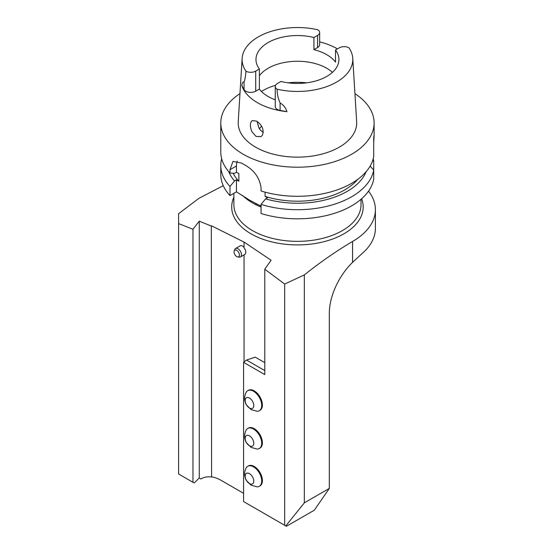 <?xml version="1.0" encoding="UTF-8"?>
<svg xmlns="http://www.w3.org/2000/svg" width="554" height="554" viewBox="0 0 554 554"><rect width="100%" height="100%" fill="white"/><g stroke="black" fill="none" stroke-linecap="round" stroke-linejoin="round"><path stroke-width="0.83" d="M243.58 501.578L284.687 525.303L284.687 284.043L264.791 269.244L264.791 374.587L243.58 362.344L243.58 501.578M259.314 410.729L259.999 410.327A11.572 6.683 -120 0 0 259.999 396.969A11.572 6.683 -120 0 0 248.427 390.286L247.742 390.688A11.572 6.683 -120 0 0 246.17 392.322C244.037 396.435 244.079 400.59 246.295 404.794L251.045 409.586L257.104 411.269A11.572 6.683 -120 0 0 259.314 410.729A11.572 6.683 -120 0 0 259.314 397.363A11.572 6.683 -120 0 0 247.742 390.688M259.314 448.518L259.999 448.117A11.572 6.683 -120 0 0 259.999 434.758A11.572 6.683 -120 0 0 248.427 428.076L247.742 428.477A11.572 6.683 -120 0 0 246.17 430.112C244.037 434.225 244.079 438.387 246.295 442.584L251.045 447.383L257.104 449.059A11.572 6.683 -120 0 0 259.314 448.518A11.572 6.683 -120 0 0 259.314 435.153A11.572 6.683 -120 0 0 247.742 428.477M259.314 486.308L259.999 485.913A11.572 6.683 -120 0 0 259.999 472.548A11.572 6.683 -120 0 0 248.427 465.872L247.742 466.267A11.572 6.683 -120 0 0 246.17 467.908C244.037 472.015 244.079 476.177 246.295 480.38L251.045 485.172L257.104 486.848A11.572 6.683 -120 0 0 259.314 486.308A11.572 6.683 -120 0 0 259.314 472.95A11.572 6.683 -120 0 0 247.742 466.267M264.791 362.655L255.256 357.15L246.516 360.058L264.791 370.612M264.791 269.244L271.093 260.242L244.3 242.216M234.21 250.9A3.816 2.202 -120 0 0 236.731 256.585A3.816 2.202 -120 0 0 237.694 256.938A3.816 2.202 -120 0 0 238.642 252.368A3.816 2.202 -120 0 0 234.21 250.9L234.806 249.445A4.875 2.812 60 0 1 235.588 248.504A4.875 2.812 60 0 1 240.457 251.315A4.875 2.812 60 0 1 240.457 256.945L244.764 254.459A4.875 2.812 60 0 0 244.051 247.783L244.051 242.451M244.051 361.693L244.051 254.868M243.58 493.323L221.261 480.436A38.974 22.506 -120 0 0 211.58 476.876L211.323 226.06L199.267 221.178L192.965 229.245L178.596 223.615L178.596 213.671L198.99 198.277L223.255 185.694M261.052 206.164L249.819 200.306L236.44 191.843L236.44 179.835L238.864 181.234A66.93 38.642 180 0 1 233.13 173.236M202.058 478.358L200.991 478.975L199.267 477.984L194.572 482.679M178.596 223.615L178.596 474.002L194.094 482.95M192.965 229.245L192.965 482.299M304.34 502.838L285.774 525.933L286.404 526.3L314.312 510.192L329.318 488.42L304.34 502.838L304.34 274.902L284.687 284.043M284.687 525.303L285.774 525.933M368.528 191.144A77.955 45.006 180 0 1 375.404 209.627A77.955 45.006 180 0 1 352.573 241.447C336.361 251.052 320.288 262.201 304.34 274.902M329.318 488.42L329.318 313.391A48.717 28.129 -60 0 1 352.573 262.34L362.621 253.053A77.955 45.006 0 0 0 375.404 228.359L375.404 209.627M199.267 221.178L199.267 477.984M211.323 477.022A38.974 22.506 -120 0 0 201.518 478.656A38.974 22.506 -120 0 0 200.991 478.975M211.58 476.876L211.323 226.06M235.588 248.504L240.152 245.865A4.875 2.812 60 0 1 244.051 247.333M244.314 242.223L211.58 225.838M357.649 179.434A66.93 38.642 180 0 1 265.082 196.372L267.506 197.771L265.622 198.858L261.052 204.405A76.66 44.258 0 0 0 373.708 170.002L370.127 166.117M265.082 196.372L265.082 192.155M238.864 181.234L238.864 173.624L236.44 172.225L236.44 165.985A19.487 11.253 60 0 1 237.244 161.11M221.676 158.742A76.66 44.258 0 0 0 220.79 165.452A76.66 44.258 0 0 0 229.986 186.469L229.986 195.569L236.44 191.843M229.986 195.569A76.66 44.258 180 0 1 220.79 174.558L220.79 165.452M263.288 132.503L260.47 130.197L258.808 127.718L257.091 121.402M251.931 131.693C249.764 126.36 249.875 122.656 252.25 120.585L256.661 121.132C262.291 125.183 264.203 129.892 262.395 135.266L260.927 136.679L256.01 136.423L251.931 131.693M335.516 49.985L339.193 47.859A7.015 4.051 0 0 1 348.937 47.762A55.352 31.959 0 0 1 352.766 58.357A55.352 31.959 0 0 1 277.132 89.215A7.015 4.051 180 0 1 275.248 86.459A7.015 4.051 180 0 1 277.305 83.592L280.989 81.466A41.474 23.947 0 0 0 338.923 59.493A41.474 23.947 0 0 0 335.516 49.985L335.516 62.117A41.474 23.947 0 0 0 313.917 49.645L313.917 37.513A41.474 23.947 0 0 0 255.976 59.493A41.474 23.947 0 0 0 259.383 68.994L259.383 89.083A41.474 23.947 0 0 0 275.248 99.803M259.383 75.697A41.474 23.947 180 0 1 294.167 61.335A41.474 23.947 180 0 1 332.442 72.345M259.383 68.994L255.706 71.12L255.706 91.209L259.383 89.083M313.917 37.513L317.594 35.387L317.594 47.526A7.015 4.051 0 0 0 319.651 44.659L319.651 32.527A7.015 4.051 180 0 1 317.594 35.387M255.706 71.12A7.015 4.051 0 0 1 245.962 71.224A55.352 31.959 0 0 1 242.133 58.357A55.352 31.959 0 0 1 317.767 29.764A7.015 4.051 180 0 1 319.651 32.527M319.651 41.882A56.099 32.388 180 0 1 337.407 48.89M317.594 47.526L313.917 49.645M255.706 91.209A7.015 4.051 180 0 1 244.072 89.596L241.856 85.655C242.195 82.726 242.929 81.556 244.072 82.151L244.072 89.596M275.248 86.459L275.248 106.548A7.015 4.051 0 0 0 280.095 110.398L286.93 111.679A56.584 32.672 180 0 1 257.437 102.684A56.584 32.672 180 0 1 241.856 85.655M373.708 142.655C374.158 135.806 374.158 134.04 373.708 137.364L373.708 156.574A76.66 44.258 180 0 1 261.052 190.985L261.052 187.654C259.597 177.876 254.251 170.355 245.027 165.078A76.66 44.258 180 0 1 243.241 164.081A76.66 44.258 180 0 1 241.516 163.056L232.978 161.394L229.986 169.718L229.986 173.049A76.66 44.258 180 0 1 220.79 152.031L220.79 122.94A76.66 44.258 0 0 0 243.241 154.241A76.66 44.258 0 0 0 326.791 163.832A76.66 44.258 0 0 0 374.109 122.94A76.66 44.258 0 0 0 354.934 93.661M239.965 93.661A76.66 44.258 0 0 0 220.79 122.94M374.109 122.94L374.109 135.827L373.708 137.364M236.44 172.225L234.557 173.319L229.986 173.049M366.146 171.678A70.49 40.698 180 0 1 265.622 198.858M229.986 186.469L234.557 180.923A70.49 40.698 180 0 1 228.754 171.678M234.557 180.923L236.44 179.835M372.53 160.985L373.708 160.909A76.66 44.258 0 0 0 373.223 158.742M373.708 160.909L373.708 179.101A76.66 44.258 180 0 1 261.052 213.505L261.052 204.405M277.132 89.215C277.125 93.938 278.115 98.515 280.095 102.954L280.095 110.398M286.93 111.679C285.885 107.947 283.606 105.038 280.095 102.954M352.766 58.357L356.658 121.728A59.243 34.203 180 0 1 321.091 154.303A59.243 34.203 180 0 1 255.56 147.129A59.243 34.203 180 0 1 238.241 121.728L242.133 58.357M245.962 71.224C245.637 75.76 245.007 79.402 244.072 82.151M259.39 128.743A41.474 23.947 180 0 1 259.57 128.514A41.474 23.947 180 0 1 261.606 126.215M240.457 256.945A4.875 2.812 60 0 1 239.252 257.146L237.694 256.938M243.58 362.344L246.516 360.058M249.48 408.014A6.087 3.518 -120 0 0 253.206 402.71A6.087 3.518 -120 0 0 245.747 398.402A6.087 3.518 -120 0 0 249.48 408.014M249.48 445.804A6.087 3.518 -120 0 0 253.206 440.499A6.087 3.518 -120 0 0 245.747 436.192A6.087 3.518 -120 0 0 249.48 445.804M249.48 483.6A6.087 3.518 -120 0 0 253.206 478.289A6.087 3.518 -120 0 0 245.747 473.989A6.087 3.518 -120 0 0 249.48 483.6M242.569 195.472A63.578 36.709 0 0 0 261.052 207.037M352.573 262.34L352.573 241.447M233.871 193.325L233.871 204.648A63.578 36.709 0 0 0 297.45 241.357A63.578 36.709 0 0 0 361.028 204.648L361.028 199.288M233.871 197.286A65.746 37.956 0 0 0 252.437 234.619A65.746 37.956 0 0 0 329.962 239.944A65.746 37.956 0 0 0 361.644 198.748M236.44 165.985L229.986 169.718M306.743 82.83A48.821 28.185 0 0 0 288.156 82.83M275.539 85.309A48.821 28.185 0 0 0 261.446 91.465M255.519 203.498L257.084 204.246M249.819 200.306L248.76 199.62"/></g></svg>
